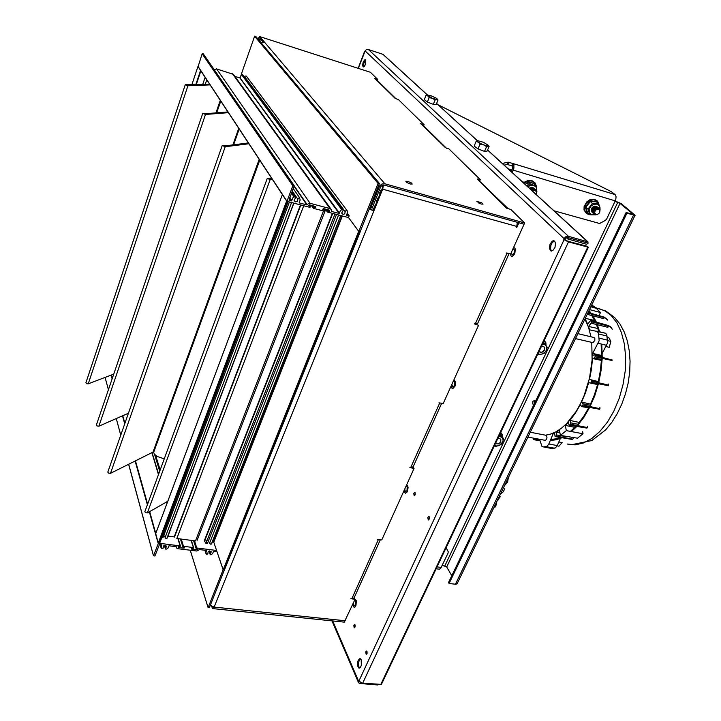 <?xml version="1.0" encoding="UTF-8"?>
<svg xmlns="http://www.w3.org/2000/svg" width="721" height="721" viewBox="0 0 721 721"><rect width="100%" height="100%" fill="white"/><g stroke="black" fill="none" stroke-linecap="round" stroke-linejoin="round"><path stroke-width="1.08" d="M355.056 624.909L355.102 626.9L354.227 627.928L353.822 625.558L354.408 624.566L355.056 624.909M366.98 651.324L367.043 653.37L366.142 654.416L365.682 651.955L366.295 650.955L366.98 651.324M429.256 516.777L429.337 518.904L428.265 520.03L427.823 517.57L428.553 516.488L429.256 516.777M415.134 492.713L415.206 494.786L414.169 495.886L413.764 493.515L414.476 492.452L415.134 492.713M551.61 251.061L550.547 248.97L550.898 245.194L552.169 242.598L554.485 240.976M554.665 241.129L555.567 243.274L554.981 247.438L552.782 250.584L550.817 250.944L549.402 248.439L549.997 244.284L552.187 241.147L553.467 240.661L554.665 241.129M359.626 668.061L358.553 665.916L358.472 663.023L359.202 660.31L360.455 658.814M361.176 659.787L361.329 665.303L360.464 667.295L358.941 668.142L357.472 665.627L357.706 661.463L359.319 658.769L360.356 658.751L361.176 659.787M365.745 59.708L365.637 64.079L364.258 66.539L363.195 66.954L362.609 65.467L363.132 62.457L364.511 59.996L365.745 59.708M405.824 486.648L406.554 486.45L407.221 487.243L406.995 490.631L405.373 491.83L404.742 489.072M354.489 600.62L355.336 600.683L355.804 601.819L355.336 605.045L354.705 605.784L353.903 605.613L353.479 602.864M451.914 384.347L452.608 386.988L454.374 385.69L454.636 382.148L453.942 381.454L453.085 381.76M511.342 252.431L512.099 254.919L514.055 253.477L514.533 250.133L513.812 249.196L512.604 249.619M354.849 627.522L355.111 625.035L354.849 627.522M366.773 654.028L367.016 651.405L366.773 654.028M428.914 519.742L429.328 516.903L428.914 519.742M414.8 495.588L415.224 492.885L414.8 495.588M363.735 66.927L363.871 63.106L365.889 59.897M568.283 237.651L587.056 242.905L567.454 237.479L565.967 238.02L564.94 239.579L566.625 240.841L587.128 246.654L568.49 241.49M588.354 247.258L381.418 684.445L361.672 683.057L358.995 680.921L564.11 239.66L568.184 241.796L588.372 247.249L586.443 246.059L567.733 241.283M365.105 51.119L358.283 68.387M568.454 237.813L567.878 239.048L586.407 244.203L588.012 243.509L587.966 241.859L568.112 236.245L565.643 236.867L564.101 238.66L365.141 51.029L366.178 49.722L367.971 49.343L383.067 54.363L427.373 94.884L426.057 95.28L427.895 96.037L429.13 97.569L432.33 98.299L435.151 99.967L436.899 99.552L438.053 100.057L437.35 99.065M359.482 681.669L360.698 682.634M332.714 621.033L358.553 680.975L358.634 682.796L360.167 683.544L377.633 684.95L378.795 684.544M510.414 253.891L511 255.919L512.207 256.514L514.839 253.792L515.362 249.115L514.722 247.961L513.487 247.663M451.103 386.141L451.716 388.006L452.851 388.547L455.095 386.023L455.501 381.616L453.897 379.949M352.776 604.423L354.056 607.28L354.975 607.01L356.039 605.252L356.354 600.737L354.876 599.061M403.985 490.749L405.274 493.353L407.32 491.794L408.122 487.675L407.689 485.837L406.59 484.963M532.395 191.011L534.153 190.353L535.73 190.867L536.478 192.417L535.982 194.291M536.154 194.445L536.875 192.02L535.928 190.002L533.864 189.362L531.602 190.29M531.134 189.857L533.756 188.902L535.883 189.965M531.062 189.785L533.351 188.848L535.523 189.578M530.602 189.371L533.225 188.424L535.243 189.353M530.53 189.308L532.819 188.361L534.991 189.1M530.079 188.884L532.693 187.938L534.712 188.866M530.007 188.821L532.287 187.884L534.459 188.614M529.547 188.406L532.161 187.46L534.189 188.388M529.475 188.343L531.756 187.397L533.928 188.136M595.97 214.434L594.6 212.911L595.195 210.568L597.294 209.162L598.926 209.423L599.845 211.307L599.205 213.074L597.7 214.29L595.97 214.434M598.412 208.243L595.879 208.594L594.122 210.307L593.554 212.551L594.708 214.543L597.123 214.768L599.611 212.758L600.034 209.82L598.412 208.243M594.284 214.2L593.041 211.992L594.104 209.198L596.88 207.702L599.178 208.621M593.78 213.822L592.968 211.641L594.023 209.135L596.429 207.684L598.818 208.252M593.599 213.641L592.473 211.505L593.536 208.711L595.943 207.26L598.52 208.027M593.221 213.335L592.401 211.154L593.455 208.648L595.861 207.197L598.25 207.765M593.041 213.146L591.905 211.01L592.968 208.225L595.744 206.729L597.952 207.54M592.653 212.848L591.833 210.658L592.896 208.162L595.294 206.711L597.682 207.287M592.473 212.659L591.346 210.523L592.41 207.738L595.185 206.242L597.385 207.062M592.094 212.362L591.274 210.171L592.329 207.675L594.735 206.233L597.114 206.801M533.973 188.172L531.828 187.28L529.358 188.226L531.936 187.262L534.108 188.307M527.997 186.739L530.422 184.071L533.702 185.225L530.8 185.225L527.997 186.739M536.721 191.191L536.352 187.388L533.702 185.225L536.352 185.811L536.857 191.822M526.907 183.008L528.16 181.71L534.378 183.531L528.385 182.224L527.448 183.17M530.422 184.071L528.16 181.71M597.132 206.819L594.681 206.098L592.338 207.414L591.157 209.847L592.202 212.452M597.258 206.936L594.681 206.089L592.283 207.459L591.139 209.964L592.329 212.56M587.795 213.001L587.182 212.956L585.335 207.017L589.94 201.195L596.384 201.339L596.637 202.033M599.854 209.396L599.484 206.089L597.339 204.16L593.789 204.223L590.85 206.242L589.174 209.387L589.517 212.902L591.671 214.813L595.149 214.759M596.384 201.339L596.366 201.808L590.238 201.664L585.858 207.206L587.615 212.848L589.778 214.741L588.021 209.081L592.419 203.529L598.565 203.664L599.935 207.396L600.043 209.838M595.699 214.894L589.778 214.741M592.419 203.529L589.94 201.195M585.335 207.017L588.021 209.081M534.829 402.697L534.441 400.525L532.882 401.345L532.729 403.922L533.387 404.454L534.18 404.066M442.171 565.453L446.47 566.607L451.797 575.755M615.202 201.06L621.214 203.619L635.093 215.273L626.919 213.209L626.08 212.515L633.326 214.281L619.925 203.277L615.031 201.429M635.057 215.327L457.159 583.722L455.816 584.307L449.12 583.496L626.919 213.209M534.081 404.166L534.73 400.939M436.16 568.788L439.368 569.193L440.81 568.175L448.056 553.052L448.192 551.673L446.128 547.726M509.251 162.414L508.233 164.749L506.782 164.523L507.999 162.162L513.082 163.577L513.929 164.812L513.893 168.191L512.198 172.526M554.034 210.811L599.566 223.528L605.316 220.482L606.649 219.067L615.707 199.834L616.085 196.716L615.13 194.598L611.183 191.642L438.179 104.788M511.189 171.607L512.514 168.435L512.063 165.902L513.082 163.577L615.13 194.598M554.539 433.772L553.304 433.528L554.494 432.988L555.179 436.575L556.486 435.484L556.351 432.032L559.92 432.762M556.351 432.032L559.433 430.131L560.406 435.367L566.3 430.626L565.309 425.372L568.247 422.38L569.166 425.02L569.842 425.002L570.87 423.344L569.978 420.415L579.269 422.425M527.943 437.115L545.256 440.378L546.374 439.567L546.987 437.746L546.743 435.98L545.914 435.277M575.529 338.582L592.923 342.655L594.807 340.402L594.789 338.428L593.87 337.455M597.934 328.533L588.516 326.388L589.625 329.858L605.298 333.174L606.703 334.4L607.668 342.835L602.26 353.407M605.361 333.192L596.835 331.137L598.511 333.201L599.106 340.799L592.617 353.398L592.59 355.381L594.717 354.777L602.233 356.733M565.309 425.372L574.835 427.391M585.128 318.709L587.642 324.044L590.382 320.755L591.076 320.836L591.346 322.936L588.516 326.388M594.672 320.466L585.335 318.276M602.125 359.599L594.437 357.94L592.473 358.526L601.467 360.392M592.473 358.526L591.454 368.936L589.472 379.381L598.944 381.797L591.274 379.94L591.256 382.337L608.416 385.699L608.551 385.14L591.581 381.039M598.376 381.544L589.472 379.381M591.256 382.337L590.607 383.121L588.678 382.545L585.524 392.612L581.559 402.084L590.535 404.157M599.908 407.446L599.935 408.744L582.983 405.013L581.838 406.599L580.198 404.832L575.349 413.178L569.978 420.415M560.361 438.413L557.126 445.866L555.386 447.921L551.592 448.471L543.084 446.885M582.983 405.013L583.037 403.832L581.559 402.084M594.437 357.94L595.059 356.832L612.057 360.509L612.075 359.95L595.104 355.543L594.771 354.795M533.378 438.143L533.387 439.305L534.261 439.756L535.081 438.467M553.304 433.528L548.663 444.271L546.707 446.443L543.201 446.894L541.931 446.272L539.605 439.332M545.482 435.196L550.736 434.087L556.071 431.78L561.38 428.301L566.562 423.705L576.133 411.448L580.315 404.012L583.992 395.892L589.481 378.246L592.139 359.932L591.77 342.421M590.932 336.752L588.48 327.226L584.947 319.079M591.49 305.524L594.392 306.632M596.177 308.264L592.446 305.704L591.535 305.452L592.662 305.938L592.68 306.939L591.031 306.488M607.713 320.133L604.595 317.564L587.786 313.202M588.057 312.644L604.369 317.231L607.479 319.736M612.183 329.317L611.011 327.442L608.966 326.243L591.454 321.845M591.094 320.89L608.776 325.838L610.786 327.037L612.012 328.839M597.817 382.545L598.196 381.616M550.736 439.486L555.503 438.945L560.379 437.44M563.146 436.178L563.669 435.899M570.401 431.401L575.908 426.282M577.737 424.254L583.523 416.648L588.724 407.825M590.003 405.265L594.266 395.216L597.628 384.5M598.349 381.652L600.458 370.54L601.512 359.464M601.602 356.571L601.089 343.989M598.836 331.615L596.474 324.468M595.339 321.854L591.806 315.555M589.949 313.049L588.615 311.49M550.312 440.459L556.089 439.774L561.992 437.71M562.731 437.359L565.03 436.124M571.411 431.591L576.773 426.426M577.539 425.588L583.938 417.243L589.643 407.428M590.075 406.572L594.798 395.55L598.457 383.752M598.7 382.761L601.08 370.549L602.179 358.373M602.215 357.391L601.774 344.151M599.629 331.804L597.376 324.693M596.321 322.125L593.004 315.87M591.346 313.446L589.03 310.625M495.85 503.564L496.607 501.996M496.544 503.087L495.733 503.817M495.606 504.078L496.553 504.177L495.174 507.034L494.119 507.169M504.781 488.595L503.312 491.767L500.374 494.2M538.938 351.65L541.705 352.272L544.535 349.811L544.427 347.234L542.877 346.242L541.462 346.323L544.04 346.765L544.824 348.441L544.193 350.487L542.426 352.019L540.579 352.407L538.938 351.668M543.418 342.196L545.446 344.926M537.965 353.714L540.02 354.344L542.192 354.029L544.716 352.506L546.239 350.496L546.842 347.882L546.23 345.918L544.752 344.647L542.444 344.259M542.534 344.061L544.112 343.295L547.356 347.324L546.239 350.496L544.535 352.984L542.868 353.795L538.47 354.633L537.884 353.894M495.435 443.559L498.409 443.983L500.735 442.045L500.771 439.332L499.536 438.494L497.814 438.539L499.554 438.494L500.789 439.332L500.744 442.054L498.418 444.001L495.426 443.577M499.851 434.24L501.879 436.367M494.516 445.506L496.841 446.038L499.193 445.47L502.654 442.153L503.141 440.053L502.429 437.935L500.996 436.881L498.734 436.593M498.977 436.07L499.833 435.502L503.6 438.728L502.564 442.388L501.483 444.154L499.031 445.542L495.615 446.371L494.489 445.551M501.987 435.989L499.707 434.547M432.33 98.299L427.075 95.019L431.014 95.686L436.241 98.146L437.404 99.165L436.926 99.552L432.33 98.299M477.69 140.712L483.503 142.334L488.414 145.345L488.27 145.93L486.891 145.876L482.241 144.344L478.086 142.064L477.23 141.154L477.69 140.712L476.157 141.343L478.447 142.325L480.033 144.119L483.755 144.957L486.558 146.615L488.072 145.966L489.144 146.327L488.414 145.354M517.345 222.302L516.606 227.457L519.003 222.771L524.068 224.186L524.627 222.933L510.828 209.441L506.349 208.072L477.284 178.952L508.089 208.666M380.291 539.75L354.236 597.691L353.317 598.439L350.974 598.646L355.038 599.403L344.268 622.151L212.92 608.605M441.73 403.21L413.133 466.811L409.843 467.523L414.007 468.488L381.815 539.957L377.489 539.605L380.156 539.732M509.008 253.684L477.554 323.621L474.328 323.9L478.537 325.252L443.28 403.517L438.864 402.895L441.694 403.201M370.243 207.071L372.09 208.108L380.688 186.784L382.103 185.36L384.005 185.018L524.068 224.186L510.657 253.954L506.133 253.071L507.845 253.837L509.089 253.531M212.515 606.731L213.479 607.01M211.659 606.325L212.569 608.506L214.146 607.127L210.307 605.289M506.169 253.017L507.665 253.152M369.729 208.342L373.884 210.956L214.146 607.127L345.386 620.817M369.476 208.973L373.884 210.956L382.779 188.875L383.401 184.991M373.424 210.379L382.301 188.352L382.572 185.162M407.014 182.602L410.465 184.035M410.159 183.954L406.797 182.467L405.815 181.268L407.861 181.386L411.213 182.873L412.196 184.071L410.159 183.954M481.258 204.088L476.869 201.456L481.709 202.781L483.106 204.133L481.258 204.088M478.185 202.763L481.24 204.079M479.69 180.827L480.384 179.691L477.284 178.952M446.29 148.129L448.895 148.914L480.384 179.691M423.542 125.778L424.155 124.742L420.388 123.642L422.416 124.661L446.371 148.156M395.874 98.714L398.307 99.48L424.155 124.742M377.263 80.401L377.813 79.445L374.289 78.364L376.245 79.4L395.964 98.741M508.035 208.648L507.079 208.189M263.075 41.935L259.443 37.654L258.109 39.177M370.414 72.307L259.722 36.555L257.857 38.871M261.164 42.809L264.454 42.061L384.852 183.738L382.022 183.936L379.706 185.838L370.783 207.756M85.916 382.77L86.727 383.68L88.268 383.842L113.747 374.109M210.217 84.889L187.893 85.754L185.306 84.718L209.82 84.285M96.371 425.02L96.993 425.922L98.849 426.183L128.446 413.241M228.512 112.638L205.521 114.45L202.781 113.35L205.233 113.711L228.07 111.971M259.713 160.134L153.636 452.328L154.402 454.131L157.142 456.483L164.253 458.79M153.636 452.328L153.032 452.031L110.448 473.309L108.483 473.066L107.844 472.057M249.006 143.722L225.186 146.714L222.275 145.543L224.853 145.876L248.511 142.974M144.84 511.649L145.471 512.703L147.39 512.928L167.795 501.257M271.691 178.312L267.302 178.366L269.798 179.538L272.25 179.159M215.849 551.619L216.561 550.447L196.68 547.951L196.193 548.654L197.905 549.159L197.338 549.844L191.588 549.15L191.425 548.366L193.354 548.311L193.525 547.563L183.413 546.284L182.918 546.987L184.657 547.5L184.08 548.185L178.321 547.491L178.051 546.752L180.178 546.59L180.079 545.86L158.449 543.147L153.51 555.837L154.961 555.963L159.422 544.571L161.928 544.932L160.999 547.194L161.919 548.78L163.144 548.212L163.469 546.022L165.325 545.301L166.65 546.383L165.352 548.537L165.956 549.276L167.786 548.375L169.02 545.761L176.33 546.68L176.627 548.059L177.717 548.699L196.86 551.069L199.492 549.582L206.693 550.474L205.855 552.899L206.72 554.323L207.819 553.899L208.081 551.871L209.387 550.961L211.325 551.799L210.063 554.034L210.775 554.819L212.641 553.647L213.497 551.376L215.849 551.619M208.198 607.479L223.104 569.698L224.375 569.86L209.46 607.406L208.198 607.479M360.239 231.72L359.022 231.468M360.203 231.756L224.483 569.779L223.213 569.689L358.716 231.297L348.495 217.535L349.18 215.795L346.395 215.282L347.549 212.47L346.963 210.505L345.404 211.01L344.755 213.858L343.052 214.434L341.646 213.092L343.151 210.361L342.493 209.279L340.384 210.532L339.104 213.416L331.525 211.406L331.408 209.784L330.173 208.657L310.156 203.358L308.471 203.529L306.921 204.926L299.143 202.871L300.188 199.924L299.395 197.833L297.962 198.401L297.313 201.348L295.222 201.835L294.087 200.366L295.61 197.752L294.826 196.617L292.753 197.915L291.735 200.817L289.031 200.204L294.213 185.82L292.996 185.252L286.949 201.348L282.452 194.643M288.021 201.628L309.967 207.396L310.517 206.557L308.669 205.629L309.543 204.881L315.717 206.585L315.347 207.63L313.356 207.414L313.464 208.324L324.017 211.1L324.612 210.262L322.792 209.36L323.666 208.603L329.767 210.289L329.398 211.334L327.424 211.127L327.523 212.028L348.495 217.535L358.797 231.414L360.149 231.747L379.417 183.522L378.056 183.404L358.797 231.414M207.468 543.21L205.927 543.382L204.331 540.795L332.354 213.29M293.862 203.169L167.317 537.92L165.965 538.461L165.118 537.56L291.572 202.565M165.415 536.794L163.73 535.586M162.928 537.515L161.684 537.875M288.148 201.664L159.683 543.21L158.223 542.985L155.691 533.711M223.05 569.545L213.74 542.147L212.389 541.822M340.862 215.534L211.704 543.607L210.604 544.184L209.577 543.237L338.636 214.948M209.838 542.58L208.288 541.336M198.113 66.593L202.177 53.787L203.43 54.138M214.335 69.874L216.39 68.856L233.424 74.362L331.11 209.27M234.938 76.453L240.012 77.985L241.003 75.453L242.022 74.678L242.869 74.939L342.962 209.577M244.888 77.661L244.969 76.038L246.348 76.066L347.207 210.703M255.802 36.474L254.603 36.194L241.571 73.596L242.364 74.66L241.616 73.659L240.985 75.471M198.05 66.575L200.726 70.631M535.847 185.36L534.054 182.287L531.701 181.034L528.863 180.89L525.086 182.467M598.682 203.926L597.204 201.231L593.96 199.744L590.31 200.33L587.453 202.213L585.389 205.016L584.578 209.73L585.695 212.371L589.336 214.353M555.287 436.529L572.132 439.296M569.842 425.002L586.921 428.076L569.446 425.201M587.705 426.246L587.453 427.562L570.545 424.191M573.375 438.044L572.88 439.197L556.044 436.142M582.424 406.139L599.692 409.231L599.052 409.672M608.236 384.041L608.551 385.14M611.732 359.202L612.075 359.95M592.094 305.605L593.41 306.083M587.218 314.383L603.819 318.646L604 317.501L603.225 316.88M591.202 323.161L607.911 327.307L607.713 325.288M567.265 444.028L575.169 444.812L583.46 442.955L591.815 438.458L599.917 431.446L607.397 422.155L613.932 410.925L619.24 398.235L623.061 384.599L625.242 370.63L625.684 356.922L624.386 344.061L621.421 332.588L616.951 322.954L611.183 315.51L605.307 311.003L597.889 308.246M497.139 500.906L500.203 496.814M505.169 484.269L507.278 481.646L508.017 478.393M508.278 477.843L507.575 482.196L504.556 485.548M545.959 345.548L545.626 342.854L544.058 340.835M502.474 437.178L502.095 434.673L500.509 432.834M536.118 185.603L534.946 182.737L531.638 180.457L528.43 180.313L524.239 182.215M589.589 214.57L586.597 213.686L584.019 209.946L584.082 206.585L586.786 201.853L589.814 199.789L594.455 199.266L597.592 201.15L598.98 204.629M588.111 312.535L604.09 317.033L607.199 319.313M590.832 320.602L608.335 325.486L610.543 326.739L611.823 328.397M595.672 307.678L605.847 311.039L614.337 317.195M614.58 317.438L620.024 324.162L624.278 332.084L627.36 341.024L629.298 350.812L630.064 361.239L629.676 372.063L628.126 383.022L625.486 393.819L621.799 404.157L617.185 413.764L611.75 422.398L605.604 429.869L591.824 440.549L571.383 444.767M498.698 499.473L497.102 500.978M544.247 340.447L545.851 342.745L546.076 345.701M500.707 432.42L502.312 434.493L502.591 437.35M564.11 239.66L564.101 238.66M365.141 51.029L364.781 51.38M564.976 239.615L563.849 239.309M564.94 239.696L563.813 239.381M564.94 239.579L563.813 239.273M566.463 237.705L567.878 239.048M568.499 241.463L567.905 240.904M534.297 183.954L536.352 185.811M596.366 201.808L598.565 203.664M508.873 169.48L511.739 170.345M508.152 168.822L511.91 169.958M449.12 583.496L448.561 582.505L626.08 212.515M527.258 186.306L528.331 183.9L522.085 181.575M528.331 183.9L522.842 182.269M508.233 164.749L512.063 165.902M504.132 165.145L506.782 164.523M502.285 163.451L507.8 162.189M560.406 435.367L577.53 438.17L583.055 433.808L566.3 430.626M589.517 309.615L600.503 312.526L599.475 314.635M590.887 306.785L596.276 308.3L600.503 312.526M592.617 353.398L601.161 355.381L601.629 354.543M595.104 355.543L595.059 356.832M558.838 441.937L562.128 442.568L559 446.245L557.117 445.884M607.352 337.113L608.749 337.455L610.912 341.403L607.812 340.654M610.912 341.403L609.263 347.297L606.082 346.549M582.631 431.654L583.055 433.808M496.553 504.177L496.589 503.024M543.328 342.394L544.112 343.295M537.866 353.93L538.47 354.633M499.482 435.015L499.833 435.502M501.843 436.331L503.6 438.728M438.053 100.057L436.241 104.473L433.348 104.401L427.328 102.012L424.263 99.705L426.057 95.28M433.348 104.401L435.151 99.967M427.328 102.012L429.13 97.569M489.144 146.327L487.099 151.086L484.503 151.401L486.558 146.615M484.503 151.401L477.987 148.914L480.033 144.119M477.987 148.914L474.121 146.129L476.157 141.343M518.282 222.573L517.191 224.997M478.537 325.252L474.436 323.783M414.007 468.488L413.584 467.767L411.664 467.442M355.038 599.403L354.669 598.61L353.263 598.457M259.866 36.663L264.454 42.061M384.852 183.738L524.627 222.933M377.813 79.445L370.639 72.442M220.761 101.03L216.679 112.846L220.761 101.03M220.311 100.354L215.985 112.891M239.201 129.023L233.622 144.804L239.201 129.023M238.732 128.302L232.865 144.894M259.209 159.377L153.032 452.031M216.561 550.447L223.104 569.698M194.454 540.759L196.752 547.96M196.806 548.798L197.139 549.844M191.389 548.393L191.633 549.15M191.101 540.326L193.381 547.536M155.664 455.438L160.134 470.02M181.268 539.065L183.485 546.293M183.558 547.14L183.882 548.185M178.087 546.716L178.321 547.491M151.861 452.626L158.485 474.508M166.758 501.852L167.128 503.06M177.889 538.632L180.079 545.86M205.007 540.029L207.071 540.29M323.477 210.956L195.49 540.885L176.843 538.497L303.73 205.764M300.441 204.899L174.194 536.911L167.984 536.118M324.053 209.478L324.324 208.784M328.001 211.064L326.838 209.441M329.037 211.334L327.875 209.721M323.206 209.802L322.792 209.216M324.252 210.072L323.233 208.639M313.932 207.36L312.806 205.737M314.987 207.63L313.851 206.017M309.084 206.08L308.669 205.467M310.138 206.359L309.129 204.899M310.156 203.358L216.57 68.901M330.065 208.63L232.568 73.794M568.508 241.895L362.618 683.247M380.706 684.707L587.705 247.222M368.224 49.416L568.445 236.308M587.606 241.679L487.531 150.076M477.365 140.766L436.647 103.491M427.265 94.911L382.878 54.273M444.848 565.805L617.825 202.277M455.438 584.28L633.516 215.173M446.732 566.931L620.024 203.358M441.207 567.472L437.034 566.931M615.301 200.871L513.253 170.129M512.595 166.614L513.965 164.938M607.208 336.067L598.673 334.012M557.27 445.551L548.807 443.947M554.503 448.219L546.049 446.632M551.853 448.462L543.418 446.885M606.758 345.332L598.205 343.304M607.767 340.24L599.214 338.194M582.965 403.715L590.643 405.409M599.692 409.231L599.935 408.744M570.807 422.876L578.548 424.417M587.137 427.904L587.453 427.562M556.54 434.979L564.498 436.43M598.232 384.617L590.553 383.121L598.232 384.617M534.937 439.053L539.75 439.855M534.324 439.765L539.984 440.693L534.36 439.765M516.551 226.764L517.002 227.214M516.705 226.421L382.662 189.163M351.902 598.529L378.201 540.002M410.826 467.37L439.567 403.4M475.31 323.846L506.854 253.63M258.235 39.213L261.732 40.34M445.47 147.733L421.262 123.985M395.153 98.362L375.1 78.688M378.687 186.045L379.246 186.721M187.893 85.754L88.268 383.842M205.521 114.45L98.849 426.183M225.186 146.714L110.448 473.309M270.177 179.529L147.39 512.928M190.254 550.258L208.045 607.253M224.294 569.842L360.058 231.738M209.694 550.907L210.523 553.404M111.349 375.019L112.296 378.372M122.768 415.729L124.904 423.344M135.422 460.836L147.58 504.195M149.662 511.631L155.781 533.423M111.079 375.127L112.125 378.867M122.48 415.846L124.724 423.858M135.124 460.98L147.381 504.745M149.355 511.802L158.187 543.328M105.113 377.407L108.438 389.664M116.279 418.559L120.777 435.124M128.671 464.207L153.519 555.738M163.054 547.068L163.18 547.518M165.091 545.292L165.821 547.852M211.361 544.076L340.727 215.498M213.461 541.967L341.997 215.831M213.74 542.147L342.349 215.921M223.348 569.725L359.049 231.477M155.655 533.801L282.353 194.697M158.223 542.967L286.616 201.168M158.512 543.156L286.949 201.348M159.485 543.274L287.985 201.619M166.939 538.398L293.681 203.115M174.473 537.082L300.792 204.989M197.302 539.885L325.613 209.541M204.62 541.02L332.732 213.389L204.62 541.011M205.927 543.382L334.977 213.984M349.18 215.795L347.369 213.362M378.047 183.431L254.603 36.194M378.399 183.242L254.874 36.059M379.417 183.522L255.667 36.311M345.314 211.857L244.825 76.886M348.838 215.976L347.198 213.786M286.787 201.024L197.978 66.323M292.636 185.441L202.168 53.814M292.996 185.252L202.448 53.669M294.033 185.531L203.277 53.922M291.491 200.853L289.617 198.041M291.87 200.564L289.815 197.5M293.961 196.797L291.473 193.111M297.872 199.284L292.257 191.02M306.894 204.917L294.051 186.261M307.236 204.755L294.204 185.847M339.104 213.416L239.922 77.976M339.474 213.128L240.129 77.922M341.574 209.441L241.76 74.795M200.78 70.721L196.04 84.799M200.546 70.532L195.742 84.808M197.951 66.593L191.795 84.952L197.951 66.575M205.215 84.456L206.783 79.824M196.175 84.79L200.862 70.847L196.157 84.79M202.673 84.555L205.124 77.309M358.112 68.333L364.655 51.191M358.436 682.417L331.984 620.952M436.683 103.418L477.446 140.748M487.576 149.986L587.966 241.868M555.089 436.575L572.303 439.404M530.286 432.276L546.04 435.304M577.918 333.643L593.987 337.482M581.847 406.599L589.381 407.942M373.37 204.926L374.875 206.801M372.451 207.206L373.947 209.09M376.434 197.32L377.948 199.176M375.515 199.591L377.029 201.456M379.507 189.677L381.03 191.516M378.588 191.948L380.111 193.796M259.722 36.555L370.459 72.316M185.288 84.645L85.898 382.833M202.763 113.269L96.344 425.102M222.257 145.453L107.808 472.156M267.284 178.267L144.795 511.766M190.218 550.249L208.036 607.352M209 551.096L210.072 554.314M193.598 540.642L196.103 548.501M191.371 540.362L193.715 547.753M154.6 454.383L159.72 471.137M180.421 538.957L182.828 546.833M152.068 452.518L158.62 474.139M166.975 501.726L167.263 502.681M178.168 538.668L180.412 546.085M105.086 377.416L108.42 389.71M116.252 418.568L120.758 435.178M128.644 464.216L153.51 555.837M160.179 544.652L161.053 547.753M163.054 547.014L163.225 547.6M164.415 545.409L165.37 548.735M176.14 546.653L176.42 547.581M204.872 550.249L205.927 553.467M209.559 543.292L338.6 214.939M224.483 569.761L360.23 231.738M155.655 533.765L282.344 194.67M159.683 543.192L288.166 201.664M165.1 537.623L291.518 202.547M197.112 540.281L325.586 209.505M204.593 541.138L332.741 213.398M207.477 543.4L336.545 214.398M162.937 537.686L289.355 201.979M379.525 183.585L255.766 36.383M327.244 211.821L325.243 209.027M313.166 208.117L311.229 205.323M286.796 201.231L197.996 66.494M294.159 185.621L203.394 54.021M299.828 198.14L293.213 188.478M295.421 196.977L291.942 191.849M310.499 206.53L309.336 204.854M324.594 210.244L323.414 208.585M241.607 73.65L240.967 75.498"/></g></svg>
